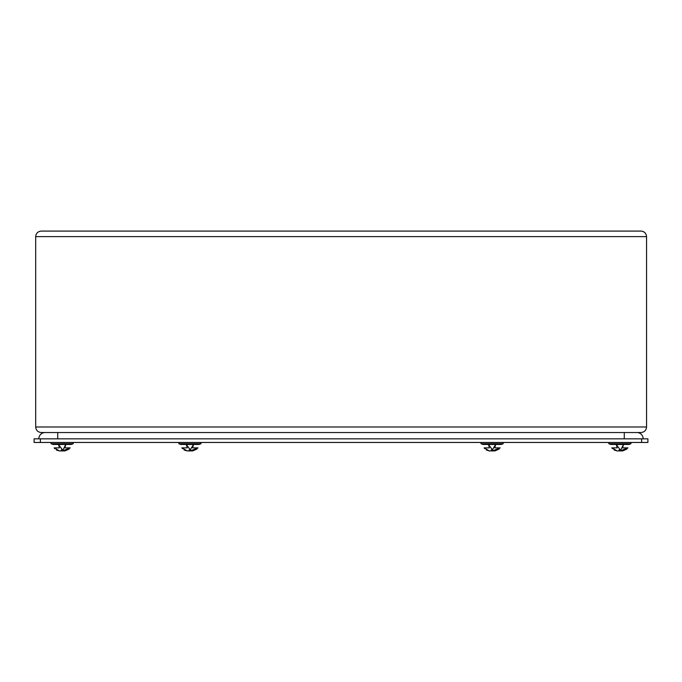 <?xml version="1.0" encoding="UTF-8"?>
<svg xmlns="http://www.w3.org/2000/svg" width="682" height="682" viewBox="0 0 682 682"><rect width="100%" height="100%" fill="white"/><g stroke="black" fill="none" stroke-linecap="round" stroke-linejoin="round"><path stroke-width="1.02" d="M641.609 442.456L34.1 442.456L34.1 438.833L647.9 438.833L647.9 442.456L641.609 442.456L641.609 438.833M45.131 432.533L45.131 432.533A6.291 6.291 0 0 0 38.831 438.833A6.291 6.291 0 0 1 45.131 432.533M636.869 432.533A6.291 6.291 0 0 1 643.169 438.833M180.807 444.468L199.025 444.468L200.994 443.718L178.837 443.718L180.807 444.468L178.837 443.718L178.837 442.456M182.495 448.628L181.83 447.869L187.226 447.869L186.322 444.468L190.858 450.657L198.002 447.869L192.614 450.913L187.218 450.913L192.614 450.913M181.83 447.869L187.218 450.913L181.83 447.869L187.056 450.887L184.14 450.009L187.056 450.887L192.776 450.887L198.002 447.869M196.919 449.08L192.776 450.887M190.67 450.657L190.67 449.881M189.92 450.299L193.518 444.468L192.605 447.869L197.882 447.869M189.161 449.881L189.161 450.887M610.765 444.468L628.983 444.468L630.952 443.718L608.796 443.718L610.765 444.468L608.796 443.718L608.796 442.456M612.453 448.628L611.907 447.869L617.184 447.869L616.281 444.468L620.808 450.657L627.96 447.869L622.572 450.913L617.176 450.913L622.572 450.913M611.907 447.869L617.014 450.887L614.098 450.009L617.014 450.887L622.734 450.887L627.841 447.869L622.564 447.869L623.467 444.468L620.927 449.668L619.878 450.299M626.877 449.08L622.734 450.887M620.629 450.657L620.629 449.881M619.12 449.881L619.12 450.887M482.975 444.468L501.193 444.468L503.163 443.718L481.006 443.718L482.975 444.468L481.006 443.718L481.006 442.456M484.663 448.628L484.118 447.869L489.395 447.869L488.483 444.468L493.018 450.657L500.17 447.869L494.782 450.913L489.386 450.913L494.782 450.913M489.13 450.887L486.309 450.009L489.224 450.887L494.944 450.887L500.051 447.869L494.774 447.869L495.678 444.468L492.08 450.299M484.118 447.869L489.224 450.887M499.088 449.08L494.944 450.887M492.839 450.657L492.839 449.881M491.33 449.881L491.33 450.887M53.017 444.468L51.048 443.718L73.204 443.718L71.235 444.468L53.017 444.468L51.048 443.718L51.048 442.456M65.719 444.903L64.816 447.869L70.212 447.869L63.059 450.657L58.533 444.468L59.436 447.869L54.159 447.869L59.266 450.887L64.986 450.887L70.212 447.869L64.824 450.913L59.428 450.913L64.824 450.913M54.159 447.869L59.428 450.913L54.159 447.869L54.705 448.628M59.266 450.887L56.35 450.009L59.266 450.887M69.129 449.08L64.986 450.887M62.88 450.657L62.88 449.881M61.371 449.881L61.371 450.887M641.029 432.533C644.371 432.183 646.212 430.333 646.562 426.992C646.212 430.333 644.371 432.183 641.029 432.533L41.227 432.533C37.885 432.183 36.035 430.333 35.686 426.992L35.686 236.628C36.035 233.287 37.885 231.445 41.227 231.087L641.029 231.087C644.371 231.445 646.212 233.287 646.562 236.628L35.686 236.628C36.035 233.287 37.885 231.445 41.227 231.087M41.227 432.533C37.885 432.183 36.035 430.333 35.686 426.992L646.562 426.992L646.562 236.628C646.212 233.287 644.371 231.445 641.029 231.087M40.391 442.456L40.391 438.833M57.723 432.533L57.723 438.833M624.277 432.533L624.277 438.833M200.994 443.718L200.994 442.456M611.788 447.869L617.176 450.913L611.788 447.869M630.952 443.718L630.952 442.456M503.163 443.718L503.163 442.456M71.235 444.468L73.204 443.718L73.204 442.456M62.122 450.299L63.179 449.668L65.719 444.468"/></g></svg>
